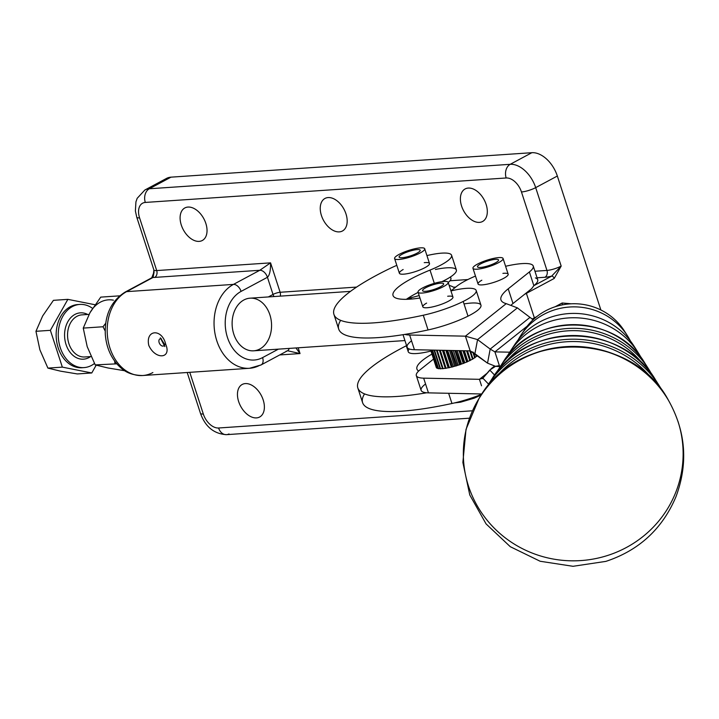 <?xml version="1.0" encoding="UTF-8"?>
<svg xmlns="http://www.w3.org/2000/svg" width="719" height="719" viewBox="0 0 719 719"><rect width="100%" height="100%" fill="white"/><g stroke="black" fill="none" stroke-linecap="round" stroke-linejoin="round"><path stroke-width="1.08" d="M449.159 285.416A26.378 19.692 -93.9 0 1 454.678 287.933A26.378 19.692 86.1 0 0 449.159 285.416M350.486 291.375L250.059 298.178A26.378 19.692 86.1 0 0 233.801 334.173A26.378 19.692 86.1 0 0 253.627 350.818L404.941 340.563M476.949 355.608L476.949 355.608A21.372 4.539 162 0 1 476.562 356.085A21.372 4.539 -18 0 0 476.949 355.608M475.592 354.197L476.355 356.57A21.768 4.629 -18 0 0 476.634 356.309L476.068 354.557L476.634 356.309A21.768 4.629 162 0 1 476.355 356.57L475.592 354.197M475.888 356.759L476.355 356.57L475.888 356.759A21.372 4.539 162 0 1 475.07 357.424A21.372 4.539 -18 0 0 475.888 356.759M472.787 351.942L474.711 357.855A21.768 4.629 -18 0 0 475.124 357.568L473.435 352.391L475.124 357.568A21.768 4.629 162 0 1 474.711 357.855L472.787 351.942M474.216 358.035L474.711 357.855L474.216 358.035A21.372 4.539 162 0 1 472.985 358.817A21.372 4.539 -18 0 0 474.216 358.035M469.777 350.863L472.5 359.239A21.768 4.629 -18 0 0 473.021 358.934L470.415 350.917L473.021 358.934A21.768 4.629 162 0 1 472.5 359.239L469.777 350.863M467.494 350.818L470.532 360.183L467.494 350.818M471.997 359.392L472.5 359.239L471.997 359.392A21.372 4.539 162 0 1 470.415 360.246L467.305 350.818L470.415 360.246A21.372 4.539 -18 0 0 471.997 359.392M466.577 350.8L469.786 360.677A21.768 4.629 -18 0 0 470.406 360.363A21.768 4.629 162 0 1 469.786 360.677L466.577 350.8M464.366 350.755L467.844 361.477L464.366 350.755M469.291 360.803L469.786 360.677L469.291 360.803A21.372 4.539 162 0 1 467.458 361.657L463.773 350.746L467.458 361.657A21.372 4.539 -18 0 0 469.291 360.803M462.955 350.728L466.658 362.115A21.768 4.629 -18 0 0 467.368 361.801A21.768 4.629 162 0 1 466.658 362.115L462.955 350.728M460.888 350.683L464.816 362.78L460.888 350.683M466.191 362.214L466.658 362.115L466.191 362.214A21.372 4.539 162 0 1 464.168 363.041L459.908 350.665L464.168 363.041A21.372 4.539 -18 0 0 466.191 362.214M459.046 350.647L463.225 363.508A21.768 4.629 -18 0 0 463.989 363.212A21.768 4.629 162 0 1 463.225 363.508L459.046 350.647M457.176 350.602L461.544 364.039L457.176 350.602M462.793 363.58L462.793 363.58A21.372 4.539 162 0 1 460.645 364.362L455.846 350.575L460.645 364.362A21.372 4.539 -18 0 0 462.793 363.58M454.956 350.557L459.585 364.812A21.768 4.629 -18 0 0 460.385 364.542A21.768 4.629 162 0 1 459.585 364.812L454.956 350.557M453.365 350.53L458.129 365.207L453.365 350.53M459.216 364.848L459.216 364.848A21.372 4.539 162 0 1 457.014 365.558L451.721 350.495L457.014 365.558A21.372 4.539 -18 0 0 459.216 364.848M450.831 350.477L455.873 365.989A21.768 4.629 -18 0 0 456.673 365.746A21.768 4.629 162 0 1 455.873 365.989L450.831 350.477M449.555 350.45L454.687 366.25L449.555 350.45M455.558 365.998L455.558 365.998A21.372 4.539 162 0 1 453.374 366.6L447.649 350.405L453.374 366.6A21.372 4.539 -18 0 0 455.558 365.998M446.796 350.387L452.188 367.005A21.768 4.629 -18 0 0 452.979 366.798A21.768 4.629 162 0 1 452.188 367.005L446.796 350.387M445.879 350.369L451.316 367.13L445.879 350.369M451.954 366.969L451.954 366.969A21.372 4.539 162 0 1 449.851 367.463L449.411 367.661L443.776 350.324L449.411 367.661L449.851 367.463A21.372 4.539 -18 0 0 451.954 366.969M442.976 350.315L448.665 367.813A21.768 4.629 -18 0 0 449.411 367.661A21.768 4.629 162 0 1 448.665 367.813L442.976 350.315M442.446 350.297L448.144 367.822L442.446 350.297M448.512 367.751L448.512 367.751A21.372 4.539 162 0 1 446.562 368.11L446.086 368.29L440.226 350.252L446.086 368.29L446.562 368.11A21.372 4.539 -18 0 0 448.512 367.751M439.507 350.243L445.403 368.398A21.768 4.629 -18 0 0 446.086 368.29A21.768 4.629 162 0 1 445.403 368.398L439.507 350.243M439.381 350.234L445.259 368.317L439.381 350.234M445.34 368.299L445.34 368.299A21.372 4.539 162 0 1 443.605 368.523L443.111 368.685L437.098 350.189L443.111 368.685L443.605 368.523A21.372 4.539 -18 0 0 445.34 368.299M436.487 350.18L442.518 368.739A21.768 4.629 -18 0 0 443.111 368.685A21.768 4.629 162 0 1 442.518 368.739L436.487 350.18M434.024 350.126L440.1 368.829A21.768 4.629 -18 0 0 440.585 368.829L434.51 350.135L440.585 368.829L441.08 368.685L440.585 368.829A21.768 4.629 162 0 1 440.1 368.829L434.024 350.126M432.191 350.09L438.222 368.658A21.768 4.629 -18 0 0 438.581 368.712L432.532 350.099L438.581 368.712L439.075 368.586L438.581 368.712A21.768 4.629 162 0 1 438.222 368.658L432.191 350.09M431.049 350.063L436.954 368.227A21.768 4.629 -18 0 0 437.179 368.344L431.238 350.072L437.179 368.344L437.637 368.245L437.179 368.344A21.768 4.629 162 0 1 436.954 368.227L431.049 350.063M436.325 367.562L430.636 350.054L436.325 367.562A21.768 4.629 -18 0 0 436.406 367.733L430.663 350.054L436.406 367.733A21.768 4.629 162 0 1 436.325 367.562M433.566 359.06L420.193 369.71A42.214 8.979 -18 0 0 423.662 378.158L479.429 379.317L487.087 373.215L479.429 379.317L423.662 378.158A42.214 8.979 162 0 1 416.328 375.624A42.214 8.979 162 0 1 420.193 369.71L433.566 359.06M442.482 368.622A21.372 4.539 162 0 1 441.08 368.685A21.372 4.539 -18 0 0 442.482 368.622M440.046 368.667A21.372 4.539 162 0 1 439.075 368.586A21.372 4.539 -18 0 0 440.046 368.667M438.15 368.416A21.372 4.539 162 0 1 437.637 368.245A21.372 4.539 -18 0 0 438.15 368.416M418.054 292.139L422.835 306.842A15.827 3.361 -18 0 0 439.902 304.829A15.827 3.361 -18 0 0 442.796 303.778A15.827 3.361 -18 0 0 452.943 297.064L448.162 282.351A15.827 3.361 162 0 1 438.015 289.065A15.827 3.361 162 0 1 418.054 292.139A15.827 3.361 162 0 1 432.074 284.041A15.827 3.361 162 0 1 448.162 282.351M423.123 291.132A11.082 2.355 -18 0 0 435.211 289.02A11.082 2.355 -18 0 0 443.65 283.816A11.082 2.355 -18 0 0 432.38 285.003A11.082 2.355 -18 0 0 422.574 290.665A11.082 2.355 -18 0 0 423.123 291.132A11.082 2.355 162 0 1 435.13 284.194A11.082 2.355 162 0 1 441.08 286.405A11.082 2.355 162 0 1 423.123 291.132M438.015 289.065A15.827 3.361 -18 0 0 443.012 281.524A15.827 3.361 -18 0 0 418.296 291.141A15.827 3.361 -18 0 0 438.015 289.065M394.605 258.561L399.387 273.265A15.827 3.361 -18 0 0 416.445 271.252A15.827 3.361 -18 0 0 424.237 268.034A15.827 3.361 -18 0 0 429.495 263.487L424.713 248.774A15.827 3.361 162 0 1 419.456 253.331A15.827 3.361 162 0 1 403.817 258.723A15.827 3.361 162 0 1 394.605 258.561A15.827 3.361 162 0 1 408.617 250.464A15.827 3.361 162 0 1 424.713 248.774M408.814 298.169L411.574 298.7M401.624 257.753A11.082 2.355 -18 0 0 413.65 254.724A11.082 2.355 -18 0 0 420.202 250.248A11.082 2.355 -18 0 0 408.931 251.425A11.082 2.355 -18 0 0 399.117 257.087A11.082 2.355 -18 0 0 401.624 257.753A11.082 2.355 162 0 1 407.736 251.83A11.082 2.355 162 0 1 419.617 251.416A11.082 2.355 162 0 1 401.624 257.753M419.456 253.331A15.827 3.361 -18 0 0 414.701 248.783A15.827 3.361 -18 0 0 394.821 258.894A15.827 3.361 -18 0 0 419.456 253.331M498.528 262.678A15.827 3.361 162 0 1 482.62 268.349A15.827 3.361 162 0 1 472.958 268.286A15.827 3.361 162 0 1 486.97 260.188A15.827 3.361 162 0 1 503.066 258.498A15.827 3.361 162 0 1 498.528 262.678A15.827 3.361 -18 0 0 492.138 258.723A15.827 3.361 -18 0 0 473.381 268.771A15.827 3.361 -18 0 0 498.528 262.678M472.958 268.286L478.054 283.969A15.827 3.361 -18 0 0 486.583 284.275A15.827 3.361 -18 0 0 503.624 278.37A15.827 3.361 -18 0 0 508.162 274.191L503.066 258.498M480.436 267.45A11.082 2.355 -18 0 0 492.317 264.322A11.082 2.355 -18 0 0 498.555 259.963A11.082 2.355 -18 0 0 487.284 261.15A11.082 2.355 -18 0 0 477.479 266.812A11.082 2.355 -18 0 0 480.436 267.45A11.082 2.355 162 0 1 485.433 261.788A11.082 2.355 162 0 1 498.177 260.925A11.082 2.355 162 0 1 480.436 267.45M496.101 373.125L503.174 362.017A83.934 81.804 0.5 0 1 644.979 363.32A83.934 81.804 -179.5 0 0 503.174 362.017C533.264 312.136 615.797 312.882 644.979 363.32L648.583 368.982A88.266 86.028 0.5 0 1 651.845 374.554A88.266 86.028 -179.5 0 0 648.583 368.982A88.266 86.028 -179.5 0 0 499.462 367.607A88.266 86.028 0.5 0 1 648.583 368.982L651.845 374.563M504.936 363.185A87.233 85.022 0.5 0 1 643.199 364.461A87.233 85.022 -179.5 0 0 504.936 363.185M485.082 389.671L492.156 378.634A96.795 94.342 0.5 0 1 655.692 380.144A96.795 94.342 -179.5 0 0 492.156 378.634C526.847 321.123 622.052 321.986 655.692 380.144L659.296 385.806A101.127 98.566 0.5 0 1 662.55 391.298A101.127 98.566 -179.5 0 0 659.296 385.806A101.127 98.566 -179.5 0 0 488.444 384.225A101.127 98.566 0.5 0 1 659.296 385.806L662.559 391.307M495.139 378.212A100.085 97.55 0.5 0 1 652.717 379.668A100.085 97.55 -179.5 0 0 495.139 378.212M677.999 421.433A109.89 107.104 0.5 0 1 560.532 560.11A109.89 107.104 0.5 0 1 478.899 398.748L479.088 398.443A109.674 106.897 0.5 0 1 668.391 400.186A109.674 106.897 -179.5 0 0 479.088 398.443A109.674 106.897 -179.5 0 0 478.998 398.596M478.899 398.748A109.89 107.104 0.5 0 1 668.571 400.501A109.89 107.104 -179.5 0 0 478.899 398.748L466.011 429.387L462.874 462.47L469.777 494.969L486.08 523.917L510.283 546.701L540.167 561.26L573.016 566.302L605.883 561.377C638.984 550.43 662.334 528.914 675.932 496.82C688.326 463.575 685.872 431.463 668.571 400.501L668.391 400.186A109.674 106.897 -179.5 0 1 668.481 400.339M641.294 357.999A75.81 73.886 -179.5 0 0 574.49 317.753A75.81 73.886 -179.5 0 0 506.958 356.768A75.81 73.886 0.5 0 1 510.131 351.519A75.81 73.886 0.5 0 1 638.22 352.696A75.81 73.886 0.5 0 1 641.294 357.999M638.22 352.696L633.933 345.974A70.669 68.88 -179.5 0 0 514.543 344.868L510.131 351.519M630.392 340.923A62.948 61.358 -179.5 0 0 574.589 306.869A62.948 61.358 -179.5 0 0 518.174 339.889A62.948 61.358 0.5 0 1 521.149 334.901A62.948 61.358 0.5 0 1 627.507 335.881A62.948 61.358 0.5 0 1 630.392 340.923M512.467 348.194A70.669 68.88 0.5 0 1 574.535 313.403A70.669 68.88 0.5 0 1 635.938 349.335M627.507 335.881L624.425 331.046A59.255 57.754 -179.5 0 0 524.322 330.12L521.149 334.901M522.821 332.511A59.255 57.754 0.5 0 1 574.616 303.733A59.255 57.754 0.5 0 1 625.881 333.463M407.349 347.699A31.654 6.732 162 0 1 406.639 346.81A31.654 6.732 162 0 1 406.639 345.803A31.654 6.732 -18 0 0 407.349 347.699M406.639 346.81L408.23 351.708A31.654 6.732 -18 0 0 430.96 351.052A31.654 6.732 162 0 1 409.282 348.985M416.328 375.624L421.109 390.336A42.214 8.979 -18 0 0 426.691 392.781A147.737 31.411 162 0 1 357.828 387.945A147.737 31.411 162 0 1 406.586 345.623A147.737 31.411 -18 0 0 426.691 392.781A42.214 8.979 162 0 1 424.974 384.422M418.647 371.049A63.317 13.463 162 0 1 431.948 354.099A63.317 13.463 -18 0 0 416.93 369.072A63.317 13.463 -18 0 0 418.647 371.049M407.718 298.394A31.654 6.732 -18 0 0 419.168 295.545A31.654 6.732 162 0 1 407.718 298.394M450.058 277.219A31.654 6.732 162 0 1 448.207 282.495A31.654 6.732 -18 0 0 450.921 278.208L450.507 276.932M162.961 181.467A26.378 16.636 61.8 0 1 170.996 177.162L531.862 152.698A26.378 16.636 61.8 0 1 557.342 176.029L600.868 309.979L557.342 176.029L535.691 187.632L561.179 266.084L554.196 278.469L526.398 293.361L534.361 317.879L536.832 316.558L534.361 317.879L526.398 293.361A42.214 8.979 162 0 1 524.537 294.332A42.214 8.979 -18 0 0 526.398 293.361A2.642 1.663 -118.2 0 0 526.245 292.975A2.642 1.663 61.8 0 1 526.398 293.361L554.196 278.469L561.179 266.084L535.691 187.632L557.342 176.029A26.378 16.636 -118.2 0 0 531.862 152.698L510.211 164.309A26.378 16.636 61.8 0 1 535.691 187.632A26.378 16.636 -118.2 0 0 510.211 164.309L531.862 152.698L170.996 177.162L149.336 188.764L510.211 164.309A10.551 7.873 86.1 0 0 506.176 177.979A15.827 9.985 61.8 0 1 521.464 191.973A10.551 2.247 -18 0 0 535.691 187.632A10.551 2.247 162 0 1 521.464 191.973L546.961 270.434A10.551 2.247 -18 0 0 561.179 266.084A10.551 2.247 162 0 1 546.961 270.434L521.464 191.973A15.827 9.985 -118.2 0 0 506.176 177.979A10.551 7.873 -93.9 0 1 510.211 164.309L149.336 188.764L170.996 177.162A26.378 16.636 -118.2 0 0 166.502 178.42L144.843 190.023A26.378 16.636 61.8 0 1 149.336 188.764A10.551 7.873 86.1 0 0 145.31 202.434L506.176 177.979L145.31 202.434A10.551 7.873 -93.9 0 1 149.336 188.764A26.378 16.636 -118.2 0 0 144.843 190.023L137.185 198.309L135.936 201.85L135.379 210.928L136.763 217.255A10.551 2.247 -18 0 0 139.576 217.857A15.827 9.985 61.8 0 1 145.31 202.434A15.827 9.985 -118.2 0 0 139.576 217.857L156.706 270.569L270.569 262.857L280.131 292.274L356.579 287.088L280.131 292.274L270.569 262.857L156.706 270.569L139.576 217.857A10.551 2.247 162 0 1 136.763 217.255L153.884 269.967A10.551 2.247 -18 0 0 156.706 270.569A10.551 2.247 162 0 1 153.884 269.967L153.084 277.444L126.589 291.644L233.45 284.4L259.793 270.281L154.684 277.408A15.827 3.361 162 0 1 153.084 277.444A15.827 3.361 -18 0 0 154.684 277.408A5.276 3.937 86.1 0 0 156.706 270.569A5.276 3.937 -93.9 0 1 154.684 277.408L259.793 270.281L270.569 262.857L259.793 270.281A7.918 4.988 61.8 0 1 267.441 277.282L241.09 291.402A35.617 26.585 86.1 0 0 227.483 337.553A35.617 26.585 86.1 0 0 262.597 357.595L278.379 349.146L262.597 357.595A7.918 4.988 61.8 0 1 261.087 364.928A7.918 4.988 61.8 0 1 259.739 365.306A43.526 32.49 -93.9 0 1 249.538 368.281A43.526 32.49 -93.9 0 1 215.08 334.056A43.526 32.49 -93.9 0 1 233.45 284.4A7.918 4.988 61.8 0 1 241.09 291.402L267.441 277.282C269.598 275.359 270.641 270.542 270.569 262.857C270.641 270.542 269.598 275.359 267.441 277.282A7.918 4.988 -118.2 0 0 259.793 270.281L233.45 284.4A43.526 32.49 86.1 0 0 215.08 334.056A43.526 32.49 86.1 0 0 249.538 368.281L261.087 364.928A7.918 4.988 -118.2 0 0 262.597 357.595A35.617 26.585 -93.9 0 1 227.483 337.553A35.617 26.585 -93.9 0 1 241.09 291.402A7.918 4.988 -118.2 0 0 233.45 284.4L126.589 291.644L153.084 277.444A7.918 4.988 -118.2 0 0 151.736 277.822A7.918 4.988 61.8 0 1 153.084 277.444L154.118 271.809M181.305 225.056A18.469 11.648 -118.2 0 0 202.282 240.506A18.469 11.648 -118.2 0 0 203.837 218.729A18.469 11.648 -118.2 0 0 184.846 207.944A18.469 11.648 -118.2 0 0 181.305 225.056A18.469 11.648 61.8 0 1 194.867 208.95A18.469 11.648 61.8 0 1 204.529 238.672A18.469 11.648 61.8 0 1 181.305 225.056M321.447 215.556A18.469 11.648 -118.2 0 0 342.424 231.006A18.469 11.648 -118.2 0 0 343.979 209.229A18.469 11.648 -118.2 0 0 324.988 198.444A18.469 11.648 -118.2 0 0 321.447 215.556A18.469 11.648 61.8 0 1 335.009 199.451A18.469 11.648 61.8 0 1 344.671 229.172A18.469 11.648 61.8 0 1 321.447 215.556M461.589 206.056A18.469 11.648 -118.2 0 0 482.566 221.506A18.469 11.648 -118.2 0 0 484.121 199.729A18.469 11.648 -118.2 0 0 465.13 188.944A18.469 11.648 -118.2 0 0 461.589 206.056A18.469 11.648 61.8 0 1 475.151 189.951A18.469 11.648 61.8 0 1 484.813 219.672A18.469 11.648 61.8 0 1 461.589 206.056M238.654 401.57A18.469 11.648 -118.2 0 0 259.64 417.02A18.469 11.648 -118.2 0 0 261.186 395.252A18.469 11.648 -118.2 0 0 242.204 384.467A18.469 11.648 -118.2 0 0 238.654 401.57A18.469 11.648 61.8 0 1 252.225 385.465A18.469 11.648 61.8 0 1 261.878 415.187A18.469 11.648 61.8 0 1 238.654 401.57M555.104 306.77L562.159 302.987L571.156 303.795L562.159 302.987A2.642 1.663 61.8 0 1 562.141 304.91A2.642 1.663 -118.2 0 0 562.159 302.987L555.104 306.77M472.509 410.783L218.594 427.994A10.551 7.873 86.1 0 0 226.53 434.653A10.551 7.873 -93.9 0 1 218.594 427.994A15.827 9.985 61.8 0 1 203.306 413.991A10.551 2.247 162 0 1 200.484 413.389A10.551 2.247 -18 0 0 203.306 413.991L189.771 372.334L203.306 413.991A15.827 9.985 -118.2 0 0 218.594 427.994L472.509 410.783M229.002 433.934A10.551 7.873 -93.9 0 1 226.53 434.653C214.01 433.908 205.328 426.816 200.484 413.389L187.201 372.514M268.367 296.938L273.013 294.448L267.441 277.282L273.013 294.448A5.276 1.123 162 0 1 280.131 292.274A5.276 1.123 -18 0 0 273.013 294.448A5.276 3.325 -118.2 0 0 274.056 296.552A5.276 3.325 61.8 0 1 273.013 294.448L268.367 296.938M233.801 334.173A26.378 19.692 -93.9 0 1 253.969 298.43A26.378 19.692 -93.9 0 1 267.765 340.896A26.378 19.692 -93.9 0 1 233.801 334.173M534.945 271.243L546.961 270.434A5.276 3.937 -93.9 0 1 544.939 277.264A15.827 3.361 -18 0 0 551.644 276.132L561.179 266.084L551.644 276.132A2.642 1.663 61.8 0 1 554.196 278.469A2.642 1.663 -118.2 0 0 551.644 276.132L533.893 285.65L531.701 288.634L533.858 285.677L529.391 271.953A42.214 8.979 -18 0 0 505.592 266.282A42.214 8.979 162 0 1 533.255 266.039A42.214 8.979 162 0 1 529.391 271.953L508.207 288.822A79.144 16.825 -18 0 0 500.963 299.913A79.144 16.825 -18 0 0 506.23 303.652A79.144 16.825 162 0 1 508.207 288.822L529.391 271.953L533.858 285.677L551.644 276.132A15.827 3.361 162 0 1 544.939 277.264A5.276 3.937 86.1 0 0 546.961 270.434L534.945 271.243M450.013 280.761L467.853 279.547L450.013 280.761M300.039 353.568L287.78 350.8L300.039 353.568L295.94 347.951L300.039 353.568L298.169 347.798L300.039 353.568L279.718 354.943L300.039 353.568M261.087 364.928L287.429 350.809A7.918 4.988 -118.2 0 0 289.218 348.409A7.918 4.988 61.8 0 1 287.411 350.818A7.918 4.988 61.8 0 1 286.081 351.187M151.736 277.822L125.241 292.022A7.918 4.988 61.8 0 1 126.589 291.644A7.918 4.988 -118.2 0 0 125.241 292.022C111.328 300.767 104.677 314.769 105.289 334.029C106.169 346.504 110.456 356.921 118.159 365.279C122.05 369.054 127.712 375.291 142.677 375.525A43.526 32.49 -93.9 0 1 108.218 341.291A43.526 32.49 -93.9 0 1 126.589 291.644A43.526 32.49 86.1 0 0 108.218 341.291A43.526 32.49 86.1 0 0 142.677 375.525L249.538 368.281M152.877 372.55A43.526 32.49 -93.9 0 1 142.677 375.525M160.571 338.748A3.955 2.499 -118.2 0 0 159.897 338.946A3.955 2.499 -118.2 0 0 159.142 342.603A3.955 2.499 -118.2 0 0 163.635 345.92A3.955 2.499 -118.2 0 0 164.525 344.734A3.955 2.499 61.8 0 1 161.955 345.929A3.955 2.499 61.8 0 1 159.142 342.603A3.955 2.499 61.8 0 1 161.451 338.883A3.955 2.499 -118.2 0 0 160.571 338.748M165.712 344.275C171.94 358.763 155.376 360.129 148.797 345.417C145.229 329.383 162.099 328.25 165.712 344.275C162.099 328.25 145.229 329.383 148.797 345.417C155.376 360.129 171.94 358.763 165.712 344.275A5.276 1.123 162 0 1 164.3 343.97A5.276 1.123 -18 0 0 165.712 344.275M164.292 343.871L160.445 337.939L164.831 346.558L160.337 337.858L164.292 343.871A5.276 1.123 -18 0 0 164.3 343.97A5.276 1.123 162 0 1 164.292 343.871L164.831 346.567L164.3 343.97L160.337 337.858M280.248 296.129A5.276 3.937 86.1 0 0 280.131 292.274A5.276 3.937 -93.9 0 1 280.248 296.129M532.042 319.083A42.214 8.979 -18 0 0 534.361 317.879A2.642 1.663 61.8 0 1 534.505 318.49A2.642 1.663 -118.2 0 0 534.361 317.879A42.214 8.979 162 0 1 532.042 319.083M537.075 277.804L544.939 277.264L537.075 277.804M453.554 287.223L455.747 287.07L453.554 287.223M535.385 277.911A42.214 8.979 162 0 1 533.893 285.65A42.214 8.979 -18 0 0 537.713 279.763L533.255 266.039M511.416 304.838A79.144 16.825 162 0 1 512.989 303.535L508.207 288.822L512.989 303.535L531.701 288.634L512.989 303.535A79.144 16.825 -18 0 0 511.416 304.838M403.026 334.686L407.089 347.187A42.214 8.979 -18 0 0 414.423 349.722L409.641 335.009A42.214 8.979 162 0 1 404.86 334.398A42.214 8.979 -18 0 0 409.641 335.009L414.423 349.722L470.181 350.872L465.409 336.168L409.641 335.009L465.409 336.168L506.23 303.652L465.409 336.168L477.569 339.602L474.899 353.676L487.527 363.149L490.187 349.075L494.906 351.879L509.69 352.193L494.906 351.879L527.18 326.174L494.906 351.879L499.687 366.591L495.535 366.322L487.527 363.149L470.181 350.872L474.899 353.676L477.569 339.602L490.187 349.075L477.569 339.602L517.401 307.876L477.569 339.602L465.409 336.168L470.181 350.872L414.423 349.722A42.214 8.979 162 0 1 410.953 341.273M475.484 276.06A42.214 8.979 -18 0 0 456.826 286.216L450.939 290.898L456.826 286.216A42.214 8.979 162 0 1 475.484 276.06M502.905 273.373A15.827 3.361 162 0 1 505.763 277.103A15.827 3.361 162 0 1 486.583 284.275A15.827 3.361 162 0 1 481.829 280.221M533.165 319.703L529.984 317.385L490.187 349.075L529.984 317.385L533.165 319.703M519.46 309.485L529.984 317.385L519.46 309.485A79.144 33.658 -169.3 0 1 517.401 307.876A79.144 33.658 10.7 0 0 519.46 309.485M517.401 307.876L506.23 303.652L517.401 307.876M499.687 366.591L499.525 366.106L495.535 366.322L499.687 366.591M495.535 366.322L499.363 365.612L494.906 351.879L490.187 349.075L487.527 363.149L495.535 366.322L499.363 365.612L495.535 366.322L489.765 370.06L482.862 378.176L488.534 384.09L482.862 378.176L491.365 368.55L495.535 366.322L499.525 366.106L499.363 365.612L495.535 366.322M426.691 392.781A42.214 8.979 -18 0 0 428.443 392.871L423.662 378.158L428.443 392.871L481.982 393.976L428.443 392.871A42.214 8.979 162 0 1 426.691 392.781M481.532 385.788L479.429 379.317L482.862 378.176L479.429 379.317L481.532 385.788M494.609 375.102L489.765 370.06L494.609 375.102M482.341 378.706L482.862 378.176M451.73 290.278A21.103 15.755 86.1 0 0 450.678 290.099A21.103 15.755 -93.9 0 1 451.73 290.278M357.828 387.945L362.601 402.658A147.737 31.411 -18 0 0 451.954 403.494L448.629 393.284L451.954 403.494A42.214 8.979 -18 0 0 481.82 394.219A42.214 8.979 162 0 1 451.954 403.494A147.737 31.411 162 0 1 364.542 393.895M79.782 304.434L77.679 304.577A31.654 23.628 86.1 0 0 56.244 337.759A31.654 23.628 86.1 0 0 81.966 367.742L84.06 367.598A31.654 23.628 -93.9 0 1 58.347 337.615A31.654 23.628 -93.9 0 1 79.782 304.434A31.654 23.628 -93.9 0 1 92.589 308.379A31.654 23.628 86.1 0 0 58.275 336.177A31.654 23.628 86.1 0 0 94.459 363.49A31.654 23.628 -93.9 0 1 84.06 367.598M39.896 349.847L47.903 368.11L62.337 367.13L50.384 330.327L35.95 331.306L39.896 349.847L35.95 331.306L50.384 330.327L62.337 367.13L47.903 368.11L60.594 371.166L77.346 373.943L91.78 372.963L77.346 373.943L60.594 371.166L47.903 368.11L39.896 349.847M96.175 365.18L91.78 372.963L62.337 367.13L91.78 372.963L96.175 365.18M95.025 304.739L67.865 299.356L50.384 330.327L67.865 299.356L53.431 300.335L42.655 315.956L35.95 331.306L42.655 315.956L53.431 300.335L67.865 299.356L95.025 304.739M83.009 367.643A31.654 23.628 -93.9 0 1 56.244 337.759A31.654 23.628 -93.9 0 1 78.73 304.532M90.549 356.588A23.215 17.328 -93.9 0 1 64.638 337.184A23.215 17.328 -93.9 0 1 87.7 314.473A23.215 17.328 86.1 0 0 64.638 337.184A23.215 17.328 86.1 0 0 90.549 356.588M84.752 356.975A21.103 15.755 -93.9 0 1 67.613 336.995A21.103 15.755 -93.9 0 1 81.894 314.868A21.103 15.755 86.1 0 0 67.613 336.986A21.103 15.755 86.1 0 0 84.752 356.975L91.052 356.552M100.732 297.127L119.66 295.842L100.732 297.127L89.956 312.756L83.251 328.098L87.197 346.639L95.205 364.901L107.895 367.957L124.648 370.734L107.895 367.957L95.205 364.901L116.838 363.832L95.205 364.901L87.197 346.639L83.251 328.098L103.006 326.759L105.19 330.974L103.006 326.759L83.251 328.098L89.956 312.756L100.732 297.127M114.645 361.082L114.959 363.562L114.645 361.082M105.684 323.307L103.006 326.759L105.684 323.307M113.413 300.183A34.296 25.596 86.1 0 0 89.956 312.756A34.296 25.596 -93.9 0 1 113.413 300.183M464.025 303.93A36.93 7.855 162 0 1 467.997 316.162A42.214 8.979 162 0 1 428.057 329.949A147.737 31.411 162 0 1 340.644 320.35M435.39 269.472A36.93 7.855 162 0 1 456.241 269.697A36.93 7.855 162 0 1 441.951 281.65A36.93 7.855 -18 0 0 456.367 269.976L451.586 255.263A36.93 7.855 162 0 1 430.016 270.092A63.317 13.463 -18 0 0 393.032 295.518A63.317 13.463 -18 0 0 419.968 298.008A63.317 13.463 162 0 1 393.158 293.172A63.317 13.463 162 0 1 430.016 270.092L434.321 283.349L430.016 270.092A36.93 7.855 -18 0 0 451.667 255.883A36.93 7.855 -18 0 0 430.609 254.769A36.93 7.855 162 0 1 451.586 255.263M418.134 292.381A63.317 13.463 -18 0 0 406.352 299.32A63.317 13.463 162 0 1 418.134 292.381M333.931 314.401L338.703 329.104A147.737 31.411 -18 0 0 428.057 329.949L423.275 315.237A147.737 31.411 162 0 1 333.931 314.401A147.737 31.411 162 0 1 390.444 268.232A42.214 8.979 162 0 1 396.816 265.356A42.214 8.979 -18 0 0 390.444 268.232A147.737 31.411 -18 0 0 334.847 316.234A147.737 31.411 -18 0 0 423.275 315.237A42.214 8.979 -18 0 0 463.216 301.45A42.214 8.979 162 0 1 423.275 315.237L428.057 329.949A42.214 8.979 -18 0 0 467.997 316.162L463.216 301.45A36.93 7.855 -18 0 0 475.583 289.613A36.93 7.855 -18 0 0 450.948 290.934A36.93 7.855 162 0 1 476.185 290.476A36.93 7.855 162 0 1 463.216 301.45L467.997 316.162A36.93 7.855 -18 0 0 480.957 305.189L476.185 290.476M430.609 254.769A42.214 8.979 -18 0 0 426.924 255.578A42.214 8.979 162 0 1 430.609 254.769M424.237 262.669A15.827 3.361 162 0 1 428.91 264.907A15.827 3.361 162 0 1 416.445 271.252A15.827 3.361 162 0 1 401.121 274.146A15.827 3.361 162 0 1 403.161 269.517M447.685 296.246A15.827 3.361 162 0 1 452.368 298.484A15.827 3.361 162 0 1 439.902 304.829A15.827 3.361 162 0 1 424.57 307.723A15.827 3.361 162 0 1 426.61 303.094M481.353 394.911L474.234 398.173L460.609 402.182L454.417 402.937M479.088 398.443C517.374 329.113 631.381 330.156 668.391 400.186M469.471 418.188L226.53 434.653M151.754 277.831L154.118 271.764M494.456 366.088L491.365 368.55M81.894 314.868L89.057 314.383"/></g></svg>
